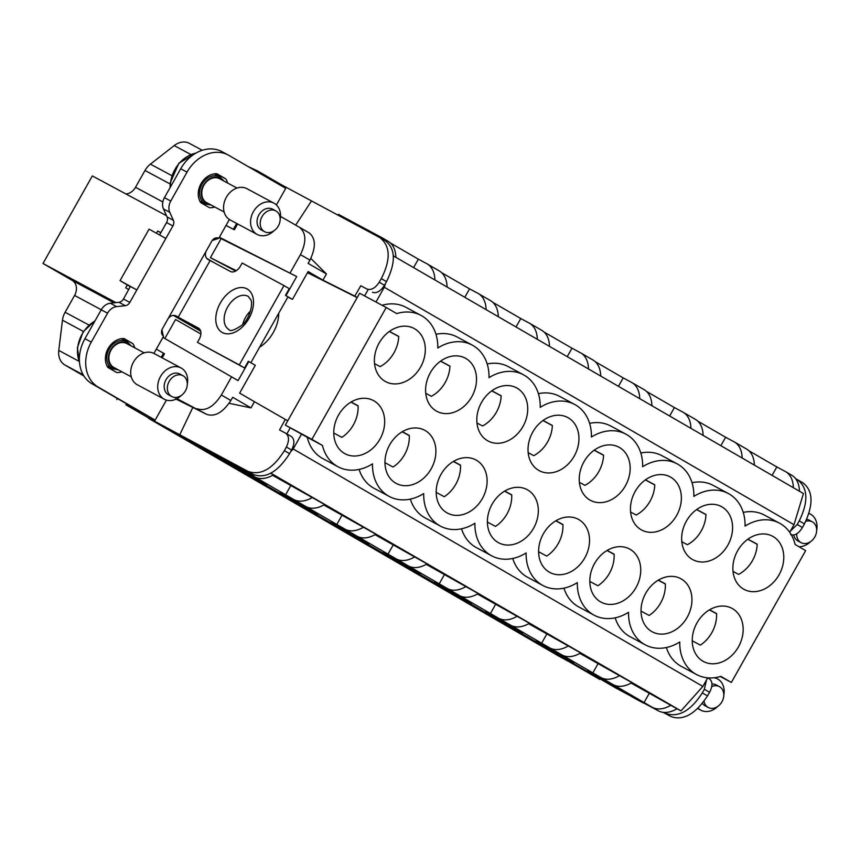 <?xml version="1.0" encoding="UTF-8"?>
<svg xmlns="http://www.w3.org/2000/svg" width="860" height="860" viewBox="0 0 860 860"><rect width="100%" height="100%" fill="white"/><g stroke="black" fill="none" stroke-linecap="round" stroke-linejoin="round"><path stroke-width="1.29" d="M795.618 478.676L797.241 479.547C808.002 487.717 808.669 501.487 799.252 520.88L797.22 524.482L790.34 531.19M257.194 171.806L257.656 170.979L281.5 184.803L379.69 237.543C390.429 245.691 390.967 259.397 381.302 278.64L379.228 282.22C375.239 288.229 371.112 290.476 366.822 288.971L360.813 285.735L366.822 288.971M226.04 225.427L234.35 229.792L237.639 223.955M233.393 229.244L236.661 223.428M226.008 225.46L234.35 229.792M707.511 695.901L702.319 692.891C690.591 711.048 678.325 717.863 665.5 713.359L671.155 716.638C683.485 720.863 695.6 713.95 707.511 695.901L709.586 692.321C712.822 685.914 712.746 681.399 709.339 678.787L707.705 677.841L702.867 686.42L680.98 710.887L677.003 708.758A34.518 20.952 120.1 0 1 658.438 710.876L615.212 687.678L205.518 450.231L248.755 473.419L658.438 710.876M707.705 677.841L709.339 678.787M702.319 692.891L704.351 689.29L706.468 680.034M289.573 453.671L291.604 450.06L286.369 447.028L284.38 450.661L289.573 453.671C277.898 471.85 265.912 478.837 253.603 474.634L206.088 449.221M284.38 450.661C272.889 468.947 260.741 475.849 247.949 471.355L149.748 418.616L150.339 417.53M125.904 404.802L158.003 423.399L125.904 404.802L126.484 403.77L155.155 420.11L98.255 387.129A35.475 28.176 -61.8 0 1 91.278 342.097L107.564 313.19A11.825 9.396 -61.8 0 1 116.659 306.622L125.27 305.698L118.938 302.301L110.327 303.225A11.825 9.396 -61.8 0 0 101.243 309.793L84.946 338.7A35.475 28.176 -61.8 0 0 91.923 383.743L126.484 403.77M148.5 418.304L558.194 655.761L592.422 674.476M671.155 716.638L663.125 712.338M663.716 712.403L665.5 713.359M426.463 578.286L409.994 569.449L366.908 544.477L383.388 553.324M477.676 607.966L461.196 599.13L418.121 574.168L434.59 583.005M528.889 637.658L469.334 603.849L485.803 612.686M580.102 667.338L520.537 633.53L537.016 642.366M221.622 459.562L162.067 425.754L205.927 449.5M272.835 489.243L213.269 455.435L229.749 464.271M324.048 518.924L264.482 485.115L280.962 493.952M375.261 548.605L358.781 539.768L315.695 514.796L332.175 523.643M409.994 569.449L410.295 568.912M461.196 599.13L461.508 598.592M512.409 628.811L512.711 628.273M358.781 539.768L359.082 539.231M307.568 510.087L307.869 509.55M256.355 480.407L256.656 479.869M205.142 450.726L205.862 449.457M291.604 450.06C294.765 443.61 294.636 439.073 291.217 436.45L285.821 433.322M286.369 447.028C289.433 440.524 289.164 435.902 285.574 433.171L291.217 436.45M192.823 407.446L179.772 434.719M575.942 665.64L599.786 679.454L600.087 678.916M599.786 679.454L566.471 660.2M170.151 183.975L144.996 170.484L135.525 187.297A11.825 9.396 -61.8 0 1 125.85 193.908M190.855 154.499L174.214 145.576A17.738 14.093 -61.8 0 1 189.372 143.362L202.272 150.274M174.214 145.576L150.414 164.142A17.738 14.093 -61.8 0 0 144.996 170.484M248.088 166.528L257.656 170.979M153.918 353.406L163.615 336.195A5.912 4.698 -61.8 0 1 162.454 328.692L168.259 318.394C171.376 314.867 174.688 314.47 178.213 317.2L198.456 328.112A9.46 6.127 -59.8 0 1 198.563 328.176A9.46 6.127 -59.8 0 1 199.208 339.259L197.467 342.355L239.284 364.898L283.983 285.584L242.154 263.042L240.413 266.127A9.46 6.127 -59.8 0 1 230.373 271.459L210.141 260.548C205.938 259.01 204.551 255.979 205.981 251.442L211.786 241.144A5.912 4.698 -61.8 0 1 218.644 238.284A5.912 4.698 -61.8 0 1 218.752 238.349L212.173 240.52M166.496 215.709L92.332 175.924L43 263.482L115.971 302.623M160.906 232.598L157.724 231.007L156.52 233.135M127.323 284.972L125.71 287.831L128.796 289.605M114.014 302.827L72.261 280.435L43 263.482M72.261 280.435A11.825 9.396 -61.8 0 1 74.583 295.453L65.113 312.266A17.738 14.093 -61.8 0 0 62.468 320.21L58.781 350.428A17.738 14.093 -61.8 0 0 64.909 364.995L83.957 376.035M116.777 399.556L117.379 398.492M158.003 423.399L148.662 418.035M163.239 335.948L161.938 329.832M164.851 338.517L175.569 319.49L200.896 334.024M173.29 315.34L200.702 331.229M162.927 337.421L238.08 380.593L248.82 361.544L255.312 365.306L239.639 393.117L254.409 401.674L251.012 407.887L232.716 397.288L230.856 400.491C223.041 412.37 215.032 417.014 206.83 414.423L176.956 398.675M161.218 357.33L163.54 353.202L164.496 353.75L162.196 357.846M156.305 349.181L163.54 353.202M230.856 400.491L221.353 394.976C213.667 406.93 205.551 411.521 197.037 408.747M221.353 394.976L231.576 376.831M175.343 398.739L206.83 414.423M229.061 403.297L251.012 407.887M197.467 342.355L244.562 367.973L248.346 361.264L248.82 361.544M307.246 437.299L322.435 445.448A44.935 35.69 118.2 0 0 337.991 466.743L322.801 458.595A44.935 35.69 118.2 0 1 307.246 437.299L285.327 425.087L287.735 420.819L254.409 401.674M285.574 433.171L279.554 429.946L285.316 419.411M790.587 534.587C794.683 535.973 798.639 533.619 802.455 527.513L804.433 523.89C813.678 504.39 813.162 490.705 802.896 482.825M803.272 483.03L797.241 479.547M281.016 185.62L281.5 184.803M295.668 225.105L311.524 200.907M310.815 258.43L326.456 273.985L308.16 263.386L309.944 260.139C316.039 247.325 315.77 238.242 309.127 232.877L299.387 227.233M326.456 273.985L322.898 280.113L308.138 271.556L292.464 299.366L287.853 297.065M236.285 270.674L210.399 257.688L235.64 271.061M250.851 362.716L287.992 296.818L285.477 295.356L292.464 299.366M285.971 295.603L296.711 276.554L221.138 238.628L210.399 257.688M285.477 295.356L289.261 288.659L283.983 285.584M219.375 237.242L296.711 276.554M219.322 237.586L221.138 238.628M290.207 272.781L300.441 254.625C306.654 241.886 306.289 232.748 299.323 227.201L309.127 232.877M280.51 216.398L299.323 227.201M372.477 292.25C376.583 293.647 380.571 291.314 384.463 285.262L386.495 281.65C395.976 262.3 395.589 248.68 385.355 240.811M385.721 241.015L379.69 237.543M322.898 280.113L354.793 296.109L360.813 285.735M357.158 297.625L307.493 272.706M322.435 445.448L311.911 439.352L386.204 307.504L359.62 293.249L357.212 297.517L354.793 296.109M207.077 258.591L214.753 263.042M157.724 231.007L160.799 232.791M193.188 325.607L192.651 326.563M368.005 289.852L364.586 295.915M290.207 427.914L286.832 433.902M218.752 238.349L229.383 219.483M130.397 286.756L120.045 280.65L149.07 229.147L165.862 238.435L172.892 225.954A5.912 4.698 -61.8 0 0 173.376 220.321L169.796 212.323A11.825 9.396 -61.8 0 1 170.753 201.047L187.039 172.14A35.475 28.176 -61.8 0 1 228.201 155.015A35.475 28.176 -61.8 0 1 228.846 155.38L285.746 188.351L276.393 204.949M125.27 305.698A5.912 4.698 -61.8 0 0 129.817 302.419L136.847 289.938L130.344 286.455L123.485 299.022A5.912 4.698 -61.8 0 1 118.938 302.301M166.421 400.104L155.155 420.11M214.774 206.991A17.738 14.093 -61.8 0 1 209.485 207.69L200.724 202.616A17.738 14.093 -61.8 0 1 201.036 183.664A17.738 14.093 -61.8 0 1 216.978 173.774L225.728 178.848A17.738 14.093 -61.8 0 1 227.631 183.029M121.916 371.8A17.738 14.093 -61.8 0 1 116.616 372.498L107.865 367.424A17.738 14.093 -61.8 0 1 108.177 348.472A17.738 14.093 -61.8 0 1 124.119 338.582L132.87 343.656A17.738 14.093 -61.8 0 1 134.762 347.838M177.235 316.673L178.213 317.2L210.141 260.548M159.627 234.877L166.56 222.568A5.912 4.698 -61.8 0 0 167.044 216.924L163.464 208.937A11.825 9.396 -61.8 0 1 164.421 197.66L180.718 168.743A35.475 28.176 -61.8 0 1 221.869 151.618L228.201 155.015M225.728 178.848L219.407 175.462A17.738 14.093 -61.8 0 1 220.375 177.149M205.862 204.207A17.738 14.093 -61.8 0 1 203.669 204.325M216.462 173.752L219.407 175.462M132.87 343.656L126.538 340.259A17.738 14.093 -61.8 0 1 127.516 341.947M112.993 369.015A17.738 14.093 -61.8 0 1 110.811 369.133M126.538 340.259L123.593 338.56M199.638 329.079L175.171 315.738M244.562 367.973L239.284 364.898M242.724 324.413A19.167 12.416 120.2 0 1 250.572 310.933M278.704 313.298A29.562 19.157 120.2 0 1 259.623 347.15M120.045 280.65L136.847 289.938L165.862 238.435M636.679 699.201L641.248 701.846L634.927 698.46A35.475 28.176 -61.8 0 0 635.572 698.814L641.893 702.212A35.475 28.176 -61.8 0 1 641.248 701.846M644.527 703.405A35.475 28.176 -61.8 0 1 641.893 702.212M630.348 695.804L634.927 698.46M260.279 222.095A11.825 9.396 118.2 0 0 264.6 231.705A11.825 9.396 118.2 0 0 280.102 220.482A11.825 9.396 118.2 0 0 275.781 210.872A11.825 9.396 118.2 0 0 260.279 222.095M275.781 210.872L272.609 209.174A11.825 9.396 118.2 0 0 257.108 220.397A11.825 9.396 118.2 0 0 261.44 230.007L264.6 231.705M274.017 230.727A17.738 14.093 -61.8 0 1 257.161 234.425A17.738 14.093 -61.8 0 1 250.679 219.999A17.738 14.093 -61.8 0 1 273.931 203.164A17.738 14.093 -61.8 0 1 280.425 217.601A17.738 14.093 -61.8 0 1 280.177 219.257M273.931 203.164L246.927 188.684A17.738 14.093 118.2 0 0 223.675 205.518A17.738 14.093 118.2 0 0 230.157 219.945L257.161 234.425M237.005 188.06L219.655 178.751A13.599 10.804 118.2 0 0 201.831 191.662A13.599 10.804 118.2 0 0 206.798 202.724L224.148 212.022M202.508 203.648A17.146 13.62 118.2 0 0 204.949 203.734M219.483 176.644A17.146 13.62 118.2 0 0 218.096 174.698M167.41 386.892A11.825 9.396 118.2 0 0 171.742 396.514A11.825 9.396 118.2 0 0 187.244 385.291A11.825 9.396 118.2 0 0 182.911 375.669A11.825 9.396 118.2 0 0 167.41 386.892M182.911 375.669L179.751 373.971A11.825 9.396 118.2 0 0 164.249 385.205A11.825 9.396 118.2 0 0 168.571 394.815L171.742 396.514M181.159 395.535A17.738 14.093 -61.8 0 1 164.303 399.233A17.738 14.093 -61.8 0 1 157.81 384.807A17.738 14.093 -61.8 0 1 181.073 367.973A17.738 14.093 -61.8 0 1 187.566 382.399A17.738 14.093 -61.8 0 1 187.319 384.065M181.073 367.973L154.069 353.492A17.738 14.093 118.2 0 0 130.806 370.327A17.738 14.093 118.2 0 0 137.299 384.753L164.303 399.233M144.136 352.858L126.796 343.559A13.599 10.804 118.2 0 0 108.962 356.47A13.599 10.804 118.2 0 0 113.939 367.521L131.279 376.831M109.65 368.456A17.146 13.62 118.2 0 0 112.09 368.542M126.624 341.452A17.146 13.62 118.2 0 0 125.227 339.506M796.715 533.834A11.825 9.396 118.2 0 0 801.101 542.66A11.825 9.396 118.2 0 0 811.098 541.262A11.825 9.396 118.2 0 0 816.656 530.77A11.825 9.396 118.2 0 0 812.281 521.816A11.825 9.396 118.2 0 0 805.734 521.375M793.758 535.006A11.825 9.396 118.2 0 0 797.929 540.962L801.101 542.66M808.894 513.442A17.738 14.093 -61.8 0 1 810.432 514.119A17.738 14.093 -61.8 0 1 817 527.556A17.738 14.093 -61.8 0 1 816.678 530.201M810.518 541.682A17.738 14.093 -61.8 0 1 798.962 546.734M812.281 521.816L809.109 520.117A11.825 9.396 118.2 0 0 806.691 519.311M704.017 701.255A11.825 9.396 118.2 0 0 708.231 707.457A11.825 9.396 118.2 0 0 723.744 696.234A11.825 9.396 118.2 0 0 719.412 686.624A11.825 9.396 118.2 0 0 711.758 686.603M702.394 703.362A11.825 9.396 118.2 0 0 705.071 705.77L708.231 707.457M714.176 677.755A17.738 14.093 -61.8 0 1 717.562 678.927A17.738 14.093 -61.8 0 1 724.055 693.343A17.738 14.093 -61.8 0 1 723.808 695.009M717.659 706.49A17.738 14.093 -61.8 0 1 700.803 710.188A17.738 14.093 -61.8 0 1 698.062 708.124M719.412 686.624L716.251 684.925A11.825 9.396 118.2 0 0 711.972 684.033M708.199 678.121A17.738 14.093 -61.8 0 1 708.973 677.916M333.755 433.01L341.839 437.353A30.154 23.951 118.2 0 0 353.374 424.904A30.154 23.951 118.2 0 0 358.072 405.759L351.095 402.018M338.496 415.133A30.154 23.951 118.2 0 0 344.967 453.714A30.154 23.951 118.2 0 0 379.948 439.159A30.154 23.951 118.2 0 0 373.476 400.577A30.154 23.951 118.2 0 0 338.496 415.133M692.236 640.786L700.32 645.118A30.154 23.951 118.2 0 0 711.843 632.67A30.154 23.951 118.2 0 0 716.552 613.535L709.575 609.794M696.976 622.898A30.154 23.951 118.2 0 0 703.448 661.49A30.154 23.951 118.2 0 0 738.428 646.924A30.154 23.951 118.2 0 0 731.957 608.342A30.154 23.951 118.2 0 0 696.976 622.898M716.552 613.728L709.403 609.89M641.022 611.105L649.106 615.438A30.154 23.951 118.2 0 0 660.641 602.989A30.154 23.951 118.2 0 0 665.339 583.854L658.362 580.113M645.763 593.217A30.154 23.951 118.2 0 0 652.235 631.81A30.154 23.951 118.2 0 0 687.215 617.243A30.154 23.951 118.2 0 0 680.744 578.662A30.154 23.951 118.2 0 0 645.763 593.217M665.35 584.047L658.201 580.21M589.809 581.424L597.893 585.757A30.154 23.951 118.2 0 0 609.428 573.308A30.154 23.951 118.2 0 0 614.126 554.173L607.149 550.432M594.55 563.537A30.154 23.951 118.2 0 0 601.033 602.129A30.154 23.951 118.2 0 0 636.013 587.563A30.154 23.951 118.2 0 0 629.531 548.981A30.154 23.951 118.2 0 0 594.55 563.537M614.137 554.367L606.988 550.529M538.596 551.733L546.691 556.076A30.154 23.951 118.2 0 0 558.215 543.627A30.154 23.951 118.2 0 0 562.913 524.492L555.936 520.751M543.337 533.856A30.154 23.951 118.2 0 0 549.819 572.438A30.154 23.951 118.2 0 0 584.8 557.882A30.154 23.951 118.2 0 0 578.318 519.3A30.154 23.951 118.2 0 0 543.337 533.856M562.924 524.686L555.775 520.848M487.394 522.052L495.478 526.395A30.154 23.951 118.2 0 0 507.002 513.947A30.154 23.951 118.2 0 0 511.7 494.801L504.734 491.071M492.124 504.175A30.154 23.951 118.2 0 0 498.606 542.757A30.154 23.951 118.2 0 0 533.587 528.201A30.154 23.951 118.2 0 0 527.105 489.619A30.154 23.951 118.2 0 0 492.124 504.175M511.711 495.005L504.562 491.167M436.181 492.371L444.265 496.714A30.154 23.951 118.2 0 0 455.789 484.266A30.154 23.951 118.2 0 0 460.487 465.12L453.521 461.379M440.922 474.494A30.154 23.951 118.2 0 0 447.393 513.076A30.154 23.951 118.2 0 0 482.374 498.52A30.154 23.951 118.2 0 0 475.902 459.939A30.154 23.951 118.2 0 0 440.922 474.494M460.498 465.325L453.349 461.487M384.968 462.691L393.052 467.034A30.154 23.951 118.2 0 0 404.587 454.585A30.154 23.951 118.2 0 0 409.285 435.44L402.308 431.698M389.709 444.813A30.154 23.951 118.2 0 0 396.18 483.395A30.154 23.951 118.2 0 0 431.161 468.84A30.154 23.951 118.2 0 0 424.69 430.258A30.154 23.951 118.2 0 0 389.709 444.813M409.296 435.644L402.147 431.806M358.082 405.963L350.934 402.114M379.12 343.033A30.154 23.951 -61.8 0 1 414.101 328.477A30.154 23.951 -61.8 0 1 420.583 367.059A30.154 23.951 -61.8 0 1 385.602 381.614A30.154 23.951 -61.8 0 1 379.12 343.033M389.419 331.423L398.717 336.41A30.154 23.951 -61.8 0 1 393.998 352.804A30.154 23.951 -61.8 0 1 380.12 366.618L374.541 363.619M398.717 336.55L389.311 331.498M430.333 372.713A30.154 23.951 -61.8 0 1 465.314 358.158A30.154 23.951 -61.8 0 1 471.796 396.739A30.154 23.951 -61.8 0 1 436.815 411.295A30.154 23.951 -61.8 0 1 430.333 372.713M440.632 361.103L449.93 366.091A30.154 23.951 -61.8 0 1 445.211 382.485A30.154 23.951 -61.8 0 1 431.333 396.299L425.754 393.31M449.93 366.231L440.524 361.178M481.546 402.394A30.154 23.951 -61.8 0 1 516.527 387.838A30.154 23.951 -61.8 0 1 522.998 426.42A30.154 23.951 -61.8 0 1 488.018 440.976A30.154 23.951 -61.8 0 1 481.546 402.394M491.845 390.784L501.143 395.772A30.154 23.951 -61.8 0 1 496.424 412.166A30.154 23.951 -61.8 0 1 482.546 425.979L476.956 422.991M501.133 395.912L491.737 390.859M532.759 432.075A30.154 23.951 -61.8 0 1 567.74 417.519A30.154 23.951 -61.8 0 1 574.211 456.101A30.154 23.951 -61.8 0 1 539.231 470.656A30.154 23.951 -61.8 0 1 532.759 432.075M543.058 420.465L552.356 425.453A30.154 23.951 -61.8 0 1 547.626 441.846A30.154 23.951 -61.8 0 1 533.759 455.66L528.169 452.672M552.346 425.592L542.95 420.54M583.972 461.755A30.154 23.951 -61.8 0 1 618.953 447.2A30.154 23.951 -61.8 0 1 625.424 485.782A30.154 23.951 -61.8 0 1 590.444 500.337A30.154 23.951 -61.8 0 1 583.972 461.755M594.271 450.145L603.57 455.133A30.154 23.951 -61.8 0 1 598.839 471.527A30.154 23.951 -61.8 0 1 584.972 485.341L579.382 482.352M603.559 455.273L594.163 450.221M635.174 491.436A30.154 23.951 -61.8 0 1 670.155 476.881A30.154 23.951 -61.8 0 1 676.637 515.462A30.154 23.951 -61.8 0 1 641.657 530.018A30.154 23.951 -61.8 0 1 635.174 491.436M645.473 479.826L654.772 484.814A30.154 23.951 -61.8 0 1 650.053 501.208A30.154 23.951 -61.8 0 1 636.174 515.033L630.595 512.033M654.772 484.954L645.365 479.901M686.387 521.117A30.154 23.951 -61.8 0 1 721.368 506.562A30.154 23.951 -61.8 0 1 727.85 545.143A30.154 23.951 -61.8 0 1 692.87 559.699A30.154 23.951 -61.8 0 1 686.387 521.117M696.686 509.507L705.985 514.495A30.154 23.951 -61.8 0 1 701.265 530.889A30.154 23.951 -61.8 0 1 687.387 544.713L681.808 541.714M705.985 514.635L696.578 509.582M737.601 550.798A30.154 23.951 -61.8 0 1 772.581 536.242A30.154 23.951 -61.8 0 1 779.053 574.824A30.154 23.951 -61.8 0 1 744.072 589.38A30.154 23.951 -61.8 0 1 737.601 550.798M747.899 539.188L757.198 544.176A30.154 23.951 -61.8 0 1 752.478 560.57A30.154 23.951 -61.8 0 1 738.6 574.394L733.01 571.395M757.198 544.315L747.791 539.263M206.099 449.2L205.518 450.231M254.291 474.978A34.518 20.952 120.1 0 1 248.755 473.419M272.276 472.344L270.803 473.183M301.602 434.031L293.185 448.963L290.594 451.855M253.582 477.655L266.611 484.621L240.424 469.495L228.556 463.175L241.81 471.011M258.172 479.364L244.003 472.248M666.392 647.515A44.935 35.69 118.2 0 0 681.27 666.36L696.46 674.509A44.935 35.69 118.2 0 0 720.83 676.358L731.355 682.453L805.648 550.615L795.124 544.509A44.935 35.69 -61.8 0 0 779.568 523.213L764.379 515.065A44.935 35.69 -61.8 0 0 743.244 512.388M615.179 617.835A44.935 35.69 118.2 0 0 630.058 636.679L645.247 644.828A44.935 35.69 118.2 0 0 679.765 641.968A44.935 35.69 118.2 0 0 696.46 674.509M563.966 588.154A44.935 35.69 118.2 0 0 578.855 606.999L594.045 615.147A44.935 35.69 118.2 0 0 628.553 612.288A44.935 35.69 118.2 0 0 645.247 644.828M512.754 558.473A44.935 35.69 118.2 0 0 527.642 577.318L542.832 585.466A44.935 35.69 118.2 0 0 577.339 582.607A44.935 35.69 118.2 0 0 594.045 615.147M461.54 528.792A44.935 35.69 118.2 0 0 476.429 547.637L491.619 555.786A44.935 35.69 118.2 0 0 526.126 552.926A44.935 35.69 118.2 0 0 542.832 585.466M410.338 499.112A44.935 35.69 118.2 0 0 425.216 517.957L440.406 526.105A44.935 35.69 118.2 0 0 474.913 523.245A44.935 35.69 118.2 0 0 491.619 555.786M359.125 469.42A44.935 35.69 118.2 0 0 374.003 488.276L389.193 496.424A44.935 35.69 118.2 0 0 423.7 493.565A44.935 35.69 118.2 0 0 440.406 526.105M293.185 448.963L702.867 686.42M271.298 473.441L680.98 710.887M306.063 506.637A34.518 20.952 120.1 0 0 324.629 504.519L272.599 475.311M357.265 536.317A34.518 20.952 120.1 0 0 375.831 534.2L323.812 504.992M408.478 565.998A34.518 20.952 120.1 0 0 427.044 563.88L375.024 534.673M459.691 595.679A34.518 20.952 120.1 0 0 478.257 593.561L426.237 564.353M510.904 625.36A34.518 20.952 120.1 0 0 529.47 623.242L477.44 594.034M562.117 655.04A34.518 20.952 120.1 0 0 580.683 652.923L528.653 623.715M613.32 684.721A34.518 20.952 120.1 0 0 631.896 682.614L579.866 653.396M677.003 708.758L631.079 683.076M270.674 473.247L273.416 474.838A34.518 20.952 120.1 0 1 254.85 476.956M597.163 676.358L596.872 676.841L587.025 670.95L596.216 675.777L619.963 689.226L625.08 692.386L612.062 685.431M616.652 687.14L602.484 680.024L604.709 679.765M596.872 676.841L600.291 678.776M341.108 527.954L340.818 528.438L330.971 522.536L340.162 527.373L363.909 540.822L369.026 543.982L355.997 537.016M360.598 538.736L346.429 531.609M340.818 528.438L344.237 530.373M560.849 655.739L573.878 662.705L547.691 647.58L535.823 641.27L549.078 649.096M565.439 657.459L551.271 650.343L553.496 650.085M494.737 616.996L494.457 617.48L485.438 611.933L517.537 629.864L522.665 633.024L509.636 626.058M508.163 625.241L500.058 620.651L502.294 620.404M494.457 617.48L497.865 619.415M443.534 587.316L443.244 587.799L434.225 582.252L466.335 600.183L471.452 603.344L458.423 596.378M463.024 598.098L448.845 590.971M443.244 587.799L446.652 589.734M392.321 557.635L392.031 558.118L383.012 552.571L415.122 570.503L420.239 573.663L407.21 566.697M411.811 568.417L397.642 561.29L399.868 561.032M392.031 558.118L395.45 560.053M304.795 507.335L317.813 514.302L291.637 499.176L279.758 492.855L293.023 500.692M309.385 509.055L295.216 501.928L297.442 501.67M670.908 705.221A34.518 20.952 120.1 0 1 652.342 707.339M337.991 466.743A44.935 35.69 118.2 0 0 372.498 463.873A44.935 35.69 118.2 0 0 389.193 496.424M386.204 307.504L396.718 313.599A44.935 35.69 -61.8 0 1 421.088 315.448A44.935 35.69 -61.8 0 1 437.794 347.988A44.935 35.69 -61.8 0 1 472.301 345.129A44.935 35.69 -61.8 0 1 489.007 377.669A44.935 35.69 -61.8 0 1 523.514 374.81A44.935 35.69 -61.8 0 1 540.22 407.35A44.935 35.69 -61.8 0 1 574.727 404.49A44.935 35.69 -61.8 0 1 591.422 437.031A44.935 35.69 -61.8 0 1 625.929 434.171A44.935 35.69 -61.8 0 1 642.635 466.722A44.935 35.69 -61.8 0 1 677.142 463.852A44.935 35.69 -61.8 0 1 693.848 496.403A44.935 35.69 -61.8 0 1 728.355 493.533A44.935 35.69 -61.8 0 1 745.061 526.083A44.935 35.69 -61.8 0 1 779.568 523.213M692.031 482.707A44.935 35.69 -61.8 0 1 713.166 485.384L728.355 493.533M640.818 453.026A44.935 35.69 -61.8 0 1 661.953 455.703L677.142 463.852M589.605 423.346A44.935 35.69 -61.8 0 1 610.75 426.022L625.929 434.171M538.403 393.665A44.935 35.69 -61.8 0 1 559.538 396.342L574.727 404.49M487.19 363.973A44.935 35.69 -61.8 0 1 508.325 366.661L523.514 374.81M435.977 334.293A44.935 35.69 -61.8 0 1 457.112 336.98L472.301 345.129M382.077 305.289A44.935 35.69 -61.8 0 1 405.898 307.3L421.088 315.448M791.35 475A34.518 20.952 120.1 0 1 791.716 475.204A34.518 20.952 120.1 0 1 799.467 491.243M375.981 302.021L384.302 287.251L793.995 524.697L803.444 493.554L393.332 255.871M793.995 524.697L789.716 532.297M395.869 257.333A34.518 20.952 -59.9 0 0 388.129 241.284L382.023 237.747A34.518 20.952 120.1 0 0 381.657 237.543L338.431 214.355L337.991 215.129M384.302 287.251L385.42 283.563M393.385 257.323L393.751 256.097M382.023 237.747A34.518 20.952 120.1 0 1 385.828 241.09M290.669 485.782L285.445 495.048M312.427 497.456A34.518 20.952 120.1 0 1 293.862 499.563M341.871 515.462L336.658 524.729M363.64 527.137A34.518 20.952 120.1 0 1 345.075 529.244M393.084 545.143L387.86 554.41M414.853 556.818A34.518 20.952 120.1 0 1 396.288 558.936M444.298 574.824L439.073 584.091M466.066 586.499A34.518 20.952 120.1 0 1 447.501 588.616M495.51 604.505L490.286 613.771M517.279 616.179A34.518 20.952 120.1 0 1 498.714 618.297M546.723 634.186L541.499 643.452M568.481 645.86A34.518 20.952 120.1 0 1 549.916 647.978M597.937 663.866L592.712 673.133M619.695 675.541A34.518 20.952 120.1 0 1 601.129 677.659M649.139 693.547L643.914 702.824M441.642 272.674L469.56 288.852L464.808 297.281M498.295 316.695A34.518 20.952 -59.9 0 0 490.544 300.645L478.353 293.572A34.518 20.952 120.1 0 0 477.988 293.367L469.56 288.852M492.855 302.354L520.773 318.533L516.021 326.972M549.508 346.376A34.518 20.952 -59.9 0 0 541.757 330.326L529.567 323.263A34.518 20.952 120.1 0 0 529.201 323.059L520.773 318.533M544.068 332.035L571.986 348.214L567.234 356.653M600.721 376.056A34.518 20.952 -59.9 0 0 592.97 360.007L580.779 352.944A34.518 20.952 120.1 0 0 580.403 352.74L571.986 348.214M595.281 361.716L623.199 377.895L618.447 386.333M651.923 405.737A34.518 20.952 -59.9 0 0 644.183 389.688L631.982 382.625A34.518 20.952 120.1 0 0 631.616 382.421L623.199 377.895M646.483 391.397L674.412 407.575L669.661 416.014M703.136 435.418A34.518 20.952 -59.9 0 0 695.385 419.368L683.195 412.305A34.518 20.952 120.1 0 0 682.829 412.101L674.412 407.575M697.696 421.077L725.614 437.256L720.863 445.695M754.349 465.099A34.518 20.952 -59.9 0 0 746.598 449.049L734.408 441.986A34.518 20.952 120.1 0 0 734.042 441.782L725.614 437.256M748.909 450.758L776.827 466.948L772.076 475.376M793.371 487.717A34.518 20.952 -59.9 0 0 785.621 471.667A34.518 20.952 -59.9 0 0 785.255 471.463L776.827 466.948M390.429 242.993L418.347 259.172L413.596 267.6M434.891 279.941A34.518 20.952 -59.9 0 0 427.14 263.891A34.518 20.952 -59.9 0 0 426.775 263.687L418.347 259.172M447.082 287.014A34.518 20.952 -59.9 0 0 439.331 270.964L427.14 263.891M478.353 293.572A34.518 20.952 120.1 0 1 486.104 309.621M529.567 323.263A34.518 20.952 120.1 0 1 537.317 339.302M580.779 352.944A34.518 20.952 120.1 0 1 588.519 368.983M631.982 382.625A34.518 20.952 120.1 0 1 639.732 398.675M683.195 412.305A34.518 20.952 120.1 0 1 690.945 428.355M734.408 441.986A34.518 20.952 120.1 0 1 742.159 458.036M720.282 676.519L731.355 682.453M285.327 425.087L311.911 439.352M287.735 420.819L357.212 297.517M244.724 471.893L246.239 471.989M239.8 469.474L243.982 472.258L244.702 471.936M238.467 468.421L242.821 471.344L242.81 470.452M250.937 475.01L250.959 475.913L256.022 478.3M291.013 499.155L295.195 501.939L295.593 501.38M289.68 498.101L294.034 501.025L294.023 500.133M302.15 504.691L302.172 505.594L307.235 507.981M347.15 531.254L348.655 531.351M342.226 528.836L346.408 531.62L347.128 531.297M340.893 527.782L345.247 530.706L345.236 529.814M353.363 534.372L353.385 535.275L358.448 537.661M393.439 558.516L397.621 561.3L398.019 560.752M392.106 557.463L396.46 560.387L396.449 559.495M404.576 564.053L404.598 564.955L409.661 567.342M449.565 590.626L451.081 590.723M444.652 588.197L448.834 590.981L449.543 590.659M443.319 587.143L447.662 590.067L447.662 589.175M455.779 593.733L455.811 594.636L460.874 597.023M514.226 627.779L508.185 625.231M495.854 617.888L500.036 620.662L500.434 620.114M494.532 616.824L498.875 619.748L498.864 618.856M506.991 623.414L507.013 624.317L512.076 626.703M547.067 647.569L551.249 650.343L551.647 649.794M545.735 646.505L550.088 649.429L550.077 648.537M558.204 653.095L558.226 653.998L563.289 656.384M598.28 677.25L602.462 680.024L602.86 679.475M596.947 676.186L601.301 679.11L601.291 678.217M609.417 682.775L609.439 683.678L614.502 686.065M709.586 692.321L704.351 689.29M253.603 474.634L247.949 471.355M162.83 201.939L135.525 187.297M171.817 175.623L150.414 164.142M101.254 309.761L74.583 295.453M88.935 325.037L65.113 312.266M83.388 331.433L62.468 320.21M79.142 361.35L58.781 350.428M83.216 374.82L64.909 364.995M804.433 523.89L799.252 520.88M802.455 527.513L797.22 524.482M300.441 254.625L309.944 260.139M386.495 281.65L381.302 278.64M384.463 285.262L379.228 282.22M168.259 318.394L205.981 251.442M98.255 387.129L91.923 383.743M91.278 342.097L84.946 338.7M107.564 313.19L101.243 309.793M116.659 306.622L110.327 303.225M129.817 302.419L123.485 299.022M172.892 225.954L166.56 222.568M173.376 220.321L167.044 216.924M169.796 212.323L163.464 208.937M170.753 201.047L164.421 197.66M187.039 172.14L180.718 168.743M177.042 316.577L178.224 317.211M216.989 326.176A25.08 16.254 -59.8 0 0 241.305 327.94A25.08 16.254 -59.8 0 0 252.313 295.227A25.08 16.254 -59.8 0 0 227.997 293.454A25.08 16.254 -59.8 0 0 216.989 326.176M225.051 324.79A19.167 12.416 -59.8 0 0 228.91 329.531C230.093 331.691 234.415 330.262 241.886 325.231C250.625 318.092 253.13 302.236 250.69 299.613L248.174 296.388A19.167 12.416 -59.8 0 0 230.405 302.967A19.167 12.416 -59.8 0 0 225.051 324.79M222.493 180.277A14.19 11.277 118.2 0 0 209.872 178.643A14.19 11.277 118.2 0 0 201.326 191.694A14.19 11.277 118.2 0 0 209.636 204.239M224.148 181.159L219.859 176.848A15.373 12.212 118.2 0 0 199.703 191.436A15.373 12.212 118.2 0 0 205.336 203.938L211.291 205.131M195.768 153.188A29.67 23.575 118.2 0 0 170.517 183.18A29.67 23.575 118.2 0 0 170.345 187.157M129.634 345.075A14.19 11.277 118.2 0 0 117.014 343.452A14.19 11.277 118.2 0 0 108.468 356.502A14.19 11.277 118.2 0 0 116.777 369.048M131.29 345.967L127.001 341.656A15.373 12.212 118.2 0 0 106.844 356.244A15.373 12.212 118.2 0 0 112.466 368.746L118.433 369.929M94.901 321.038A29.67 23.575 118.2 0 0 77.658 347.988A29.67 23.575 118.2 0 0 79.464 361.834M243.982 472.258L244.38 471.699M346.408 531.62L346.806 531.072M448.834 590.981L449.221 590.433M214.301 173.87L219.859 176.848M199.767 200.96L205.336 203.938M170.097 187.577L170.248 182.836L178.848 163.25L196.048 153.026M121.443 338.668L127.001 341.656M106.909 365.769L112.466 368.746M79.485 362.157L77.389 347.644L83.108 331.852L95.116 320.651M808.938 513.312L810.432 514.119M697.664 708.5L700.803 710.188M715.154 677.626L717.562 678.927M791.716 475.204L785.621 471.667"/></g></svg>
